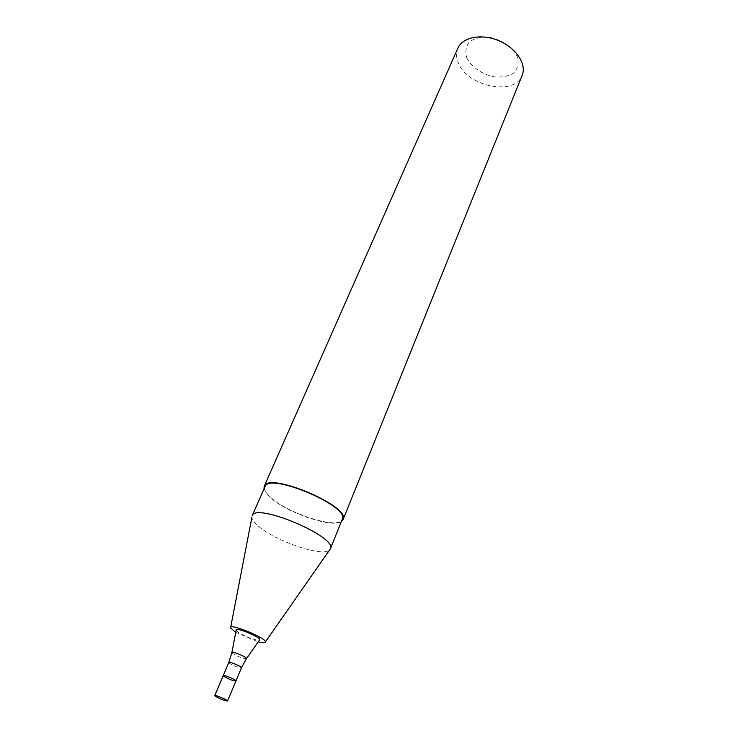 <?xml version="1.0" encoding="UTF-8"?>
<svg xmlns="http://www.w3.org/2000/svg" width="738" height="738" viewBox="0 0 738 738"><rect width="100%" height="100%" fill="white"/><g stroke="black" fill="none" stroke-linecap="round" stroke-linejoin="round"><path stroke-width="0.55" stroke-dasharray="3.69 2.77" d="M236.151 630.178L237.71 631.876C242.525 635.695 257.94 641.479 259.49 640.04M235.736 632.346L258.226 641.848M252.11 515.844L251.87 517.421C252.101 519.432 253.734 521.858 256.787 524.709C272.082 539.838 322.054 557.522 329.369 550.151M264.97 486.711C264.038 489.082 265.495 492.181 269.342 496.037C285.163 512.836 339.24 530.41 342.248 519.358M264.001 488.907L268.66 495.881C283.374 511.388 331.916 528.694 341.353 521.582M457.874 48.164C455.946 52.721 456.13 57.656 458.418 62.988C467.449 86.687 515.004 96.309 522.172 75.322M466.785 57.878C471.453 66.973 482.154 74.372 494.128 76.844C502.006 77.508 508.593 76.189 513.888 72.896C517.799 68.56 518.999 63.283 517.486 57.057C513.104 47.647 501.951 39.751 489.423 37.278C481.25 36.734 474.599 38.256 469.469 41.835C465.853 46.402 464.958 51.743 466.785 57.878M223.236 675.611L224.112 676.534C229.435 679.467 233.374 680.953 235.929 680.971M228.835 662.447L229.693 663.407C234.961 666.377 238.881 667.835 241.455 667.779M231.907 652.392L232.857 653.591C238.448 656.848 242.959 658.554 246.4 658.73L246.52 658.564M230.551 627.918L230.653 627.383"/><path stroke-width="1.11" d="M224.112 676.534C229.435 679.467 233.374 680.953 235.929 680.971C236.704 680.021 223.374 674.394 223.236 675.611L224.112 676.534M246.52 658.564L259.49 640.04C263.162 638.232 234.887 626.285 236.151 630.178L231.907 652.392M258.226 641.848C261.824 642.77 264.093 642.982 265.025 642.475C270.468 639.818 228.651 622.162 230.551 627.918L235.736 632.346M265.329 642.032L330.338 548.888C338.032 537.006 255.256 502.043 252.11 515.844L264.97 486.711C268.632 471.859 350.347 506.379 342.248 519.358L330.338 548.888M341.353 521.582L343.05 519.672C351.316 506.434 267.922 471.204 264.186 486.36L264.001 488.907M343.05 519.672L522.172 75.322C526.858 64.252 516.231 47.97 498.897 40.738C481.619 33.348 462.532 37.085 457.874 48.164L264.186 486.36M215.644 696.478C221.031 699.366 224.989 700.879 227.516 701.008C228.236 700.196 214.813 694.523 214.73 695.611L215.644 696.478M241.455 667.779C242.267 666.746 229.011 661.147 228.835 662.447L231.87 652.595C231.059 650.381 248.549 657.77 246.4 658.73L241.455 667.779L235.929 680.971C236.704 680.021 223.374 674.394 223.236 675.611L214.73 695.611M228.835 662.447L223.236 675.611M230.653 627.383L251.87 517.421M235.929 680.971L227.516 701.008"/></g></svg>
